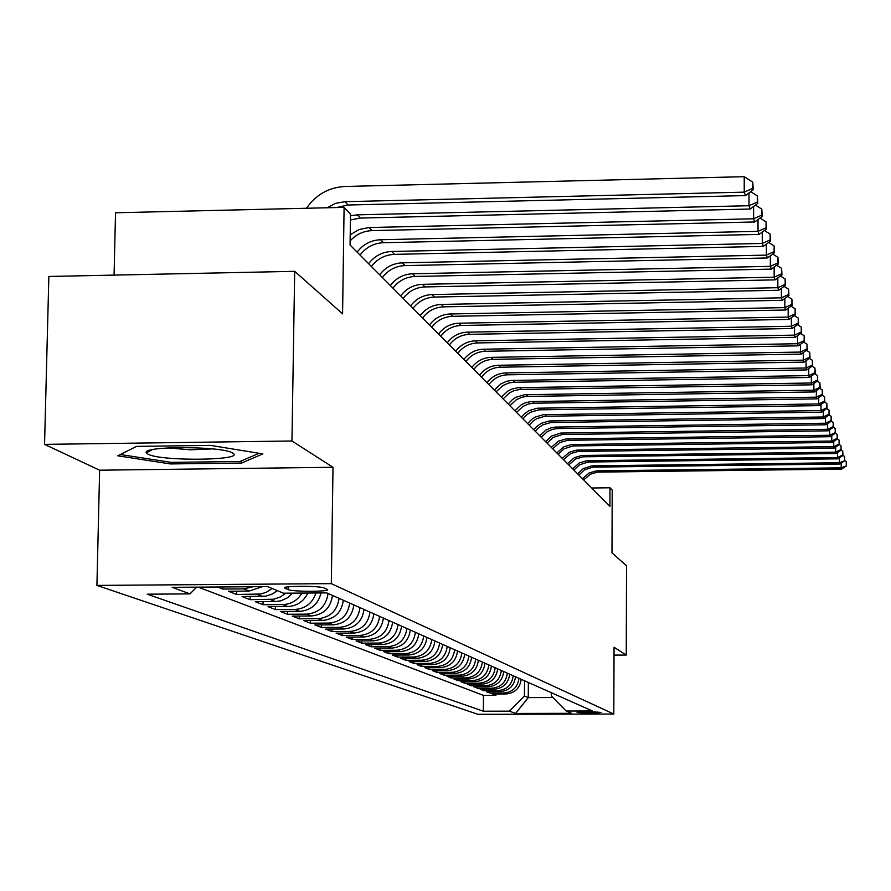<?xml version="1.0" encoding="UTF-8"?>
<svg xmlns="http://www.w3.org/2000/svg" width="891" height="891" viewBox="0 0 891 891"><rect width="100%" height="100%" fill="white"/><g stroke="black" fill="none" stroke-linecap="round" stroke-linejoin="round"><path stroke-width="1.34" d="M600.935 712.421C591.49 711.597 583.527 711.608 577.056 712.432L577.123 712.477C586.601 713.301 594.553 713.29 600.991 712.455L600.935 712.421M96.919 585.409L477.944 714.315L613.81 714.047L331.318 583.638L96.919 585.409L99.636 470.203L333.011 467.285L291.947 440.989L44.55 444.375L99.636 470.203M44.55 444.375L48.86 276.466L294.687 271.332L342.578 313.821L344.093 207.369L115.518 212.771L114.07 275.107M614.022 655.108L626.25 655.052L626.54 565.785L611.972 552.865L612.217 490.117L609.99 487.778L591.702 487.99M291.947 440.989L294.687 271.332M217.493 587.002L222.761 589.051L222.806 586.957M262.433 586.668L249.124 591.089L228.386 591.234L236.661 594.464L236.728 591.178M277.324 590.644L272.501 593.952L265.908 596.135L242.085 596.569L250.07 599.676L250.126 596.513M292.549 593.15L287.292 597.917L280.865 600.812L275.319 601.57L255.294 601.715L263.001 604.711L263.045 601.659M307.829 593.038C303.675 601.536 296.981 606.047 287.726 606.537L268.046 606.671L275.486 609.567L275.531 606.626M320.994 592.938C318.198 604.243 311.104 610.38 299.721 611.337L280.364 611.46L287.548 614.267L287.593 611.415M332.488 595.422C330.684 607.874 323.622 614.734 311.304 615.982L292.259 616.093L299.209 618.8L299.253 616.049M343.347 600.256C341.576 612.496 334.626 619.234 322.509 620.459L303.775 620.57L310.491 623.188L310.536 620.537M353.85 604.922C352.101 616.973 345.274 623.6 333.345 624.803L314.902 624.903L321.417 627.442L321.451 624.869M364.007 609.433C362.303 621.294 355.576 627.821 343.837 629.001L325.683 629.102L331.987 631.552L332.02 629.068M373.852 613.81C372.171 625.482 365.555 631.908 353.994 633.067L336.119 633.167L342.233 635.539L342.267 633.133M383.397 618.053C381.738 629.547 375.222 635.862 363.84 637.009L346.231 637.098L352.157 639.404L352.19 637.065M392.641 622.163C391.015 633.479 384.6 639.705 373.385 640.829L356.044 640.919L361.779 643.146L361.813 640.885M401.607 626.15C400.014 637.299 393.688 643.425 382.64 644.538L365.555 644.616L371.124 646.788L371.157 644.594M410.305 630.015C408.746 641.008 402.52 647.044 391.628 648.125L374.788 648.214L380.19 650.319L380.212 648.18M418.759 633.768C417.222 644.605 411.085 650.553 400.349 651.622L383.743 651.7L388.999 653.738L389.022 651.677M426.967 637.421C425.452 648.091 419.394 653.961 408.813 655.008L392.441 655.085L397.553 657.068L397.575 655.063M434.931 640.963C433.449 651.488 427.48 657.268 417.044 658.304L400.905 658.371L405.862 660.309L405.884 658.349M442.682 644.405C441.212 654.785 435.331 660.487 425.04 661.501L409.125 661.567L413.936 663.45L413.959 661.556M450.222 647.757C448.774 657.992 442.972 663.617 432.826 664.619L417.111 664.686L421.799 666.513L421.822 664.664M457.551 651.02C456.125 661.111 450.412 666.657 440.388 667.649L424.884 667.704L429.451 669.486L429.473 667.693M464.679 654.183C463.287 664.151 457.64 669.62 447.75 670.589L432.458 670.656L436.891 672.382L436.913 670.633M471.629 657.268C470.248 667.103 464.679 672.505 454.922 673.462L439.82 673.518L444.141 675.2L444.163 673.507M478.389 660.276C477.03 669.987 471.528 675.311 461.906 676.258L446.992 676.314L451.202 677.951L451.225 676.291M484.971 663.205C483.635 672.783 478.211 678.04 468.699 678.975L453.976 679.031L458.085 680.624L458.108 679.02M491.398 666.067C490.072 675.523 484.715 680.713 475.326 681.626L460.792 681.682L464.79 683.241L464.812 681.671M497.657 668.84C496.354 678.185 491.064 683.308 481.786 684.221L467.43 684.266L471.328 685.78L471.35 684.255M503.76 671.558C502.468 680.78 497.245 685.836 488.09 686.738L473.901 686.783L477.71 688.264L477.721 686.772M509.708 674.197C508.438 683.319 503.281 688.309 494.227 689.2L480.216 689.244L483.936 690.681L483.947 689.233M515.521 676.781C514.263 685.78 509.173 690.725 500.23 691.594L486.386 691.639L490.005 693.053L490.017 691.628M344.093 207.369L350.497 214.13L350.063 245.036L609.923 506.311L609.99 487.778M285.109 588.294L288.239 589.619C292.671 591.914 331.552 591.78 327.331 589.474L324.124 588.004C319.98 585.665 280.32 585.799 284.808 588.138L285.131 587.459M551.329 692.708L551.317 695.96L566.197 711.029L592.437 710.973L326.808 592.905L283.494 593.206L267.69 586.623L172.163 587.336L189.983 593.885L147.16 594.186L483.345 711.207L509.407 711.152L524.431 696.027L528.263 697.608L552.877 697.542M566.197 711.029L571.666 713.312L515.599 713.424L509.407 711.152M198.236 587.147L483.479 695.392L495.931 695.359L495.942 693.966M521.19 679.31C519.954 688.197 514.92 693.075 506.077 693.944L492.4 693.978L495.931 695.359M518.941 678.307C517.693 687.239 512.637 692.14 503.76 693.009L490.005 693.053M513.216 675.757C511.957 684.8 506.834 689.768 497.846 690.648L483.936 690.681M507.347 673.15C506.077 682.306 500.887 687.329 491.787 688.22L477.71 688.264M501.332 670.477C500.04 679.744 494.795 684.834 485.584 685.736L471.328 685.78M495.173 667.738C493.859 677.127 488.546 682.272 479.224 683.185L464.79 683.241M488.847 664.931C487.522 674.431 482.131 679.655 472.698 680.579L458.085 680.624M482.365 662.046C481.017 671.669 475.56 676.96 466.004 677.895L451.202 677.951M475.705 659.084C474.335 668.84 468.811 674.197 459.132 675.144L444.141 675.2M468.866 656.054C467.485 665.933 461.883 671.357 452.071 672.326L436.891 672.382M461.85 652.925C460.447 662.949 454.766 668.439 444.832 669.419L429.451 669.486M454.644 649.728C453.207 659.875 447.46 665.443 437.392 666.446L421.799 666.513M447.226 646.432C445.778 656.723 439.942 662.369 429.74 663.383L413.936 663.45M439.608 643.046C438.138 653.482 432.224 659.206 421.877 660.231L405.862 660.309M431.779 639.56C430.275 650.14 424.272 655.954 413.78 657.001L397.553 657.068M423.715 635.974C422.189 646.71 416.097 652.602 405.461 653.66L388.999 653.738M415.406 632.287C413.858 643.179 407.688 649.16 396.896 650.241L380.19 650.319M406.864 628.489C405.282 639.538 399.023 645.607 388.064 646.699L371.124 646.788M398.054 624.569C396.45 635.784 390.091 641.954 378.976 643.068L361.779 643.146M388.977 620.537C387.34 631.919 380.88 638.179 369.609 639.315L352.157 639.404M379.611 616.372C377.951 627.932 371.391 634.292 359.942 635.45L342.233 635.539M369.954 612.084C368.261 623.823 361.601 630.282 349.974 631.452L331.987 631.552M359.986 607.651C358.26 619.579 351.488 626.15 339.683 627.342L321.417 627.442M349.684 603.073C347.935 615.202 341.053 621.873 329.057 623.087L310.491 623.188M339.048 598.34C337.255 610.669 330.271 617.452 318.076 618.688L299.209 618.8M328.044 593.451C326.229 605.991 319.112 612.885 306.716 614.144L287.548 614.267M315.937 592.983C312.507 603.196 305.513 608.687 294.977 609.444L275.486 609.567M302.004 593.072C297.561 600.378 291.168 604.209 282.815 604.577L263.001 604.711M285.61 593.194L280.687 596.814L273.827 599.209L250.07 599.676M272.156 588.483L266.242 592.326L260.651 594.019L236.661 594.464M253.167 586.735L243.655 588.895L222.761 589.051M333.011 467.285L331.318 583.638M626.25 655.052L614.055 647.234L613.81 714.047M528.374 682.495L528.263 697.608L515.599 713.424M524.532 680.791L524.431 696.027M196.655 587.158L189.983 593.885M483.479 695.392L483.345 711.207M117.779 455.813L170.482 463.933L241.628 463.03L262.845 453.909L210.566 445.389L136.579 446.391L117.779 455.813M241.661 460.792L241.628 463.03M170.526 462.273L170.482 463.933M327.097 207.781L335.562 203.348L344.895 201.678L744.241 192.144L744.219 176.685L345.107 186.464C328.79 187.366 315.915 194.628 306.471 208.26M336.486 207.558L348.025 205.008L745.455 195.597L744.241 192.144L752.784 188.357L753.251 189.738L752.772 182.176L752.784 188.357M752.772 182.176L744.219 176.685M745.455 195.597L753.251 189.738M232.495 452.984L232.451 452.962C222.572 445.979 140.856 445.89 146.414 452.862L147.884 454.098C160.558 461.638 247.42 460.524 232.495 452.984M259.036 453.285L240.069 461.482L171.105 462.362L120.363 454.521M167.82 447.906L190.184 449.788L212.57 448.897M350.475 215.778L357.258 214.842L749.008 205.721L748.997 192.935M350.408 219.966L360.276 218.061L750.177 209.04L749.008 205.721L757.383 201.99L757.829 203.326L757.372 195.931L757.383 201.99M757.372 195.931L750.701 191.654M750.177 209.04L757.829 203.326M350.208 234.823L359.095 229.522L369.164 227.517L753.608 218.785L753.586 206.489M350.118 240.904C356.088 234.411 363.405 230.981 372.07 230.613L754.722 221.97L753.608 218.785L761.805 215.099L762.239 216.379L761.794 209.151L761.805 215.099M761.794 209.151L755.457 205.097M754.722 221.97L762.239 216.379M357.135 252.153C363.116 244.334 370.946 240.191 380.624 239.724L758.029 231.348L758.007 219.531M360.042 255.082C365.989 247.297 373.786 243.176 383.431 242.708L759.11 234.411L758.029 231.348L766.071 227.717L766.483 228.954L766.06 221.881L766.071 227.717M766.06 221.881L760.023 218.028M759.11 234.411L766.483 228.954M368.607 263.691C374.476 256.007 382.161 251.941 391.672 251.485L762.284 243.455L762.262 232.083M371.413 266.509C377.249 258.858 384.901 254.815 394.379 254.358L763.32 246.406L762.284 243.455L770.169 239.868L770.57 241.06L770.158 234.133L770.169 239.868M770.158 234.133L764.422 230.479M763.32 246.406L770.57 241.06M379.666 274.807C385.424 267.267 392.987 263.279 402.331 262.834L766.383 255.116L766.36 244.167M382.373 277.524C388.108 270.018 395.626 266.041 404.937 265.596L767.385 257.967L766.383 255.116L774.123 251.585L774.513 252.732L774.112 245.949L774.123 251.585M774.112 245.949L768.655 242.475M767.385 257.967L774.513 252.732M390.336 285.532C395.994 278.126 403.423 274.205 412.611 273.771L770.336 266.364L770.314 255.817M392.942 288.161C398.589 280.788 405.973 276.878 415.128 276.444L771.305 269.115L770.336 266.364L777.943 262.89L778.311 263.992L777.921 257.354L777.943 262.89M777.921 257.354L772.731 254.046M771.305 269.115L778.311 263.992M400.638 295.89C406.207 288.617 413.502 284.764 422.534 284.34L774.156 277.212L774.134 267.044M403.166 298.429C408.702 291.179 415.963 287.348 424.962 286.924L775.092 279.874L774.156 277.212L781.619 273.793L781.975 274.862L781.607 268.347L781.619 273.793M781.607 268.347L776.651 265.206M775.092 279.874L781.975 274.862M410.595 305.903C416.064 298.741 423.236 294.966 432.124 294.553L777.843 287.704L777.821 277.892M413.034 308.353C418.48 301.225 425.62 297.46 434.474 297.048L778.745 290.266L777.843 287.704L785.171 284.318L785.517 285.354L785.16 278.961L785.171 284.318M785.16 278.961L780.438 275.976M778.745 290.266L785.517 285.354M420.218 315.581C425.597 308.542 432.658 304.822 441.39 304.421L781.407 297.828L781.385 288.35M422.579 317.942C427.925 310.937 434.964 307.239 443.662 306.838L782.276 300.3L781.407 297.828L788.613 294.487L788.947 295.489L788.591 289.23L788.613 294.487M788.591 289.23L784.091 286.379M782.276 300.3L788.947 295.489M429.529 324.937C434.819 318.009 441.758 314.356 450.356 313.966L784.848 307.618L784.826 298.463M431.812 327.231C437.08 320.337 443.985 316.695 452.55 316.305L785.695 310.012L784.848 307.618L791.932 304.321L792.255 305.29L791.91 299.153L791.932 304.321M791.91 299.153L787.622 296.436M785.695 310.012L792.255 305.29M438.539 333.991C443.74 327.186 450.568 323.589 459.032 323.199L788.179 317.085L788.156 308.241M440.744 336.219C445.923 329.425 452.728 325.85 461.159 325.471L788.992 319.412L788.179 317.085L795.14 313.844L795.451 314.779L795.128 308.743L795.14 313.844M795.128 308.743L791.041 306.17M788.992 319.412L795.451 314.779M447.26 342.768C452.383 336.063 459.11 332.521 467.441 332.154L791.408 326.251L791.375 317.697M449.398 344.917C454.499 338.235 461.193 334.715 469.49 334.337L792.199 328.501L791.408 326.251L798.247 323.043L798.559 323.956L798.236 318.031L798.247 323.043M798.236 318.031L794.338 315.581M792.199 328.501L798.559 323.956M455.713 351.266C460.747 344.661 467.374 341.175 475.571 340.819L794.527 335.127L794.505 326.852M457.785 353.348C462.797 346.766 469.401 343.302 477.576 342.935L795.295 337.31L794.527 335.127L801.254 331.964L801.555 332.844L801.243 327.03L801.254 331.964M801.243 327.03L797.523 324.692M795.295 337.31L801.555 332.844M463.899 359.496C468.866 352.992 475.382 349.573 483.468 349.216L797.556 343.726L797.523 335.718M465.904 361.512C470.849 355.041 477.353 351.622 485.395 351.277L798.291 345.842L797.556 343.726L804.172 340.607L804.462 341.453L804.161 335.74L804.172 340.607M804.161 335.74L800.608 333.512M798.291 345.842L804.462 341.453M471.84 367.482C476.73 361.078 483.156 357.703 491.119 357.358L800.486 352.068L800.452 344.305M473.789 369.442C478.656 363.06 485.06 359.697 492.99 359.351L801.198 354.106L800.486 352.068L807.001 348.982L807.279 349.807L806.99 344.193L807.001 348.982M806.99 344.193L803.604 342.066M801.198 354.106L807.279 349.807M479.547 375.234C484.359 368.919 490.696 365.6 498.537 365.265L803.326 360.153L803.303 352.624M481.441 377.127C486.23 370.845 492.545 367.538 500.352 367.203L804.027 362.136L803.326 360.153L809.741 357.102L810.019 357.904L809.73 352.39L809.741 357.102M809.73 352.39L806.5 350.363M804.027 362.136L810.019 357.904M487.032 382.751C491.776 376.537 498.013 373.262 505.743 372.928L806.088 367.994L806.054 360.699M488.869 384.6C493.592 378.408 499.806 375.144 507.502 374.81L806.767 369.921L806.088 367.994L812.403 364.987L812.67 365.755L812.392 360.332L812.403 364.987M812.392 360.332L809.306 358.405M806.767 369.921L812.67 365.755M494.293 390.046L501.054 383.787L506.678 381.292L511.2 380.457L808.761 375.612L808.738 368.529M496.075 391.84L502.814 385.603L508.416 383.119L512.926 382.284L809.418 377.472L808.761 375.612L814.987 372.638L815.243 373.385L814.964 368.05L814.987 372.638M814.964 368.05L812.024 366.212M809.418 377.472L815.243 373.385M501.343 397.141L508.015 390.971L512.125 388.988L518.016 387.685L811.367 382.996L811.333 376.136M503.081 398.89L509.719 392.731L513.817 390.759L519.698 389.467L812.002 384.812L811.367 382.996L817.493 380.067L817.738 380.791L817.481 375.545L817.493 380.067M817.481 375.545L814.664 373.786M812.002 384.812L817.738 380.791M508.204 404.035L512.325 399.68L516.089 397.208L524.643 394.713L813.884 390.18L813.862 383.509M509.886 405.728L516.435 399.669L521.892 397.252L526.269 396.439L814.508 391.951L813.884 390.18L819.932 387.284L820.177 387.986L819.909 382.829L819.932 387.284M819.909 382.829L817.236 381.148M814.508 391.951L820.177 387.986M514.875 410.74L521.358 404.737L525.345 402.81L531.092 401.551L816.345 397.163L816.323 390.681M516.513 412.388L522.972 406.407L528.341 404.035L532.673 403.233L816.947 398.878L816.345 397.163L822.304 394.301L822.538 394.991L822.282 389.902L822.304 394.301M822.282 389.902L819.72 388.309M816.947 398.878L822.538 394.991M521.358 417.266L524.253 413.981L529.02 410.617L537.351 408.201L818.729 403.946L818.706 397.653M522.95 418.859L526.949 414.638L530.591 412.243L538.888 409.838L819.319 405.617L818.729 403.946L824.598 401.117L824.832 401.785L824.587 396.785L824.598 401.117M824.587 396.785L822.137 395.259M819.319 405.617L824.832 401.785M527.661 423.604L531.615 419.427L535.224 417.055L543.443 414.671L821.057 410.551L821.023 404.436M529.209 425.163L533.152 420.998L536.75 418.636L544.947 416.253L821.625 412.177L821.057 410.551L826.837 407.755L827.06 408.401L826.826 403.478L826.837 407.755M826.826 403.478L824.487 402.019M821.625 412.177L827.06 408.401M533.809 429.785L536.627 426.589L541.271 423.314L549.379 420.964L823.317 416.977L823.284 411.018M535.313 431.3L538.131 428.114L542.753 424.851L550.838 422.512L823.863 418.558L823.317 416.977L829.02 414.204L829.231 414.838L828.998 409.994L829.02 414.204M828.998 409.994L826.77 408.601M823.863 418.558L829.231 414.838M539.779 435.788L545.927 430.108L551.039 427.847L555.16 427.09L825.512 423.225L825.489 417.434M541.26 437.269L547.375 431.6L552.476 429.351L556.574 428.604L826.057 424.762L825.512 423.225L831.147 420.496L831.348 421.109L831.125 416.331L831.147 420.496M831.125 416.331L828.998 415.006M826.057 424.762L831.348 421.109M545.604 441.646L551.674 436.033L560.784 433.059L827.65 429.317L827.628 423.682M547.041 443.083L553.088 437.492L562.165 434.53L828.185 430.821L827.65 429.317L833.208 426.611L833.408 427.212L833.185 422.501L833.208 426.611M833.185 422.501L831.158 421.243M828.185 430.821L833.408 427.212M551.284 447.349L558.457 441.145L566.264 438.884L829.744 435.254L829.71 429.763M552.676 448.752L559.838 442.56L567.612 440.31L830.256 436.713L829.744 435.254L835.223 432.569L835.424 433.16L835.201 428.515L835.223 432.569M835.201 428.515L833.263 427.312M830.256 436.713L835.424 433.16M556.819 452.918L563.903 446.781L571.61 444.553L831.771 441.034L831.748 435.677M558.178 454.287L564.07 448.83L572.924 445.945L832.272 442.448L831.771 441.034L837.184 438.383L837.373 438.951L837.161 434.374L837.184 438.383M837.161 434.374L835.312 433.226M832.272 442.448L837.373 438.951M562.21 458.342L569.204 452.283L576.822 450.078L833.753 446.658L833.731 441.457M563.535 459.678L570.518 453.63L578.103 451.436L834.243 448.05L833.753 446.658L839.088 444.041L839.277 444.598L839.077 440.087L839.088 444.041M839.077 440.087L837.317 438.996M834.243 448.05L839.277 444.598L840.937 445.656L841.137 450.111L840.937 445.656M567.467 463.632L574.383 457.64L581.901 455.468L835.68 452.16L835.658 447.082M568.759 464.924L575.653 458.965L583.148 456.805L836.159 453.508L835.68 452.16L840.959 449.565M836.159 453.508L841.137 450.111M572.601 468.789L579.428 462.875L586.857 460.736L837.573 457.517L837.54 452.561M573.86 470.058L579.54 464.801L588.082 462.028L838.03 458.832L837.573 457.517L842.775 454.945L842.953 455.479L842.752 451.091L842.775 454.945M842.752 451.091L841.137 450.089M838.03 458.832L842.953 455.479M577.613 473.823L583.237 468.621L591.702 465.87L839.411 462.741L839.389 457.907M578.838 475.059L584.451 469.869L592.894 467.129L839.857 464.022L839.411 462.741L844.724 460.725L844.523 456.381L844.545 460.202M844.523 456.381L842.953 455.412M839.857 464.022L844.724 460.725M582.502 478.734L589.163 472.976L596.424 470.882L841.204 467.842L841.182 463.131M583.705 479.948L590.354 474.201L597.583 472.119L841.639 469.1L841.204 467.842L846.45 465.837L846.261 461.56L846.283 465.325M846.261 461.56L844.724 460.614M841.639 469.1L846.45 465.837M506.077 693.944L503.76 693.009M500.23 691.594L497.846 690.648M494.227 689.2L491.787 688.22M488.09 686.738L485.584 685.736M481.786 684.221L479.224 683.185M475.326 681.626L472.698 680.579M468.699 678.975L466.004 677.895M461.906 676.258L459.132 675.144M454.922 673.462L452.071 672.326M447.75 670.589L444.832 669.419M440.388 667.649L437.392 666.446M432.826 664.619L429.74 663.383M425.04 661.501L421.877 660.231M417.044 658.304L413.78 657.001M408.813 655.008L405.461 653.66M400.349 651.622L396.896 650.241M391.628 648.125L388.064 646.699M382.64 644.538L378.976 643.068M373.385 640.829L369.609 639.315M363.84 637.009L359.942 635.45M353.994 633.067L349.974 631.452M343.837 629.001L339.683 627.342M333.345 624.803L329.057 623.087M322.509 620.459L318.076 618.688M311.304 615.982L306.716 614.144M299.721 611.337L294.977 609.444M287.726 606.537L282.815 604.577M275.319 601.57L270.229 599.532M262.455 596.424L257.176 594.319M249.124 591.089L243.655 588.895M288.283 586.846L288.239 589.619M344.895 201.678L348.025 205.008M357.258 214.842L360.276 218.061M369.164 227.517L372.07 230.613M380.624 239.724L383.431 242.708M391.672 251.485L394.379 254.358M402.331 262.834L404.937 265.596M412.611 273.771L415.128 276.444M422.534 284.34L424.962 286.924M432.124 294.553L434.474 297.048M441.39 304.421L443.662 306.838M450.356 313.966L452.55 316.305M459.032 323.199L461.159 325.471M467.441 332.154L469.49 334.337M475.571 340.819L477.576 342.935M483.468 349.216L485.395 351.277M491.119 357.358L492.99 359.351M498.537 365.265L500.352 367.203M505.743 372.928L507.502 374.81M512.737 380.379L514.452 382.206M519.531 387.607L521.202 389.389M526.135 394.646L527.75 396.372M532.551 401.485L534.132 403.155M538.799 408.134L540.336 409.76M544.88 414.593L546.372 416.186M550.794 420.897L552.242 422.445M556.552 427.023L557.966 428.538M562.154 432.993L563.535 434.463M567.623 438.817L568.97 440.243M572.946 444.486L574.261 445.879M578.136 450.022L579.417 451.381M583.204 455.412L584.451 456.738M588.149 460.669L589.363 461.972M592.972 465.804L594.163 467.073M597.683 470.827L598.841 472.052M152.238 449.688L146.414 452.862"/></g></svg>
